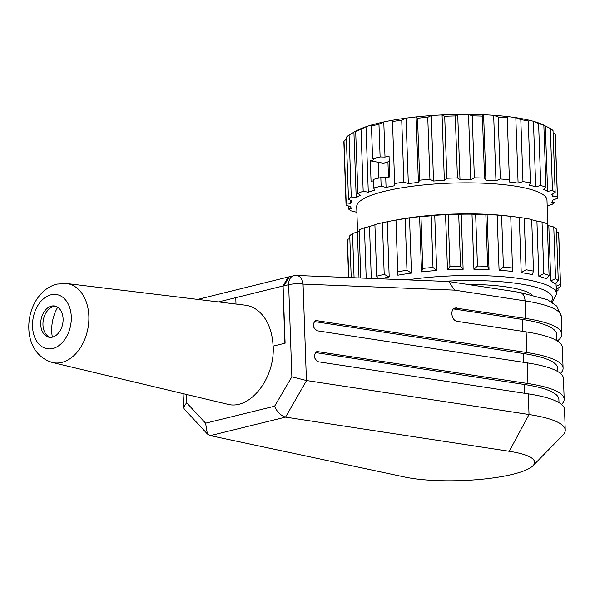 <?xml version="1.0" encoding="UTF-8"?>
<svg xmlns="http://www.w3.org/2000/svg" width="595" height="595" viewBox="0 0 595 595"><rect width="100%" height="100%" fill="white"/><g stroke="black" fill="none" stroke-linecap="round" stroke-linejoin="round"><path stroke-width="0.89" d="M448.169 281.495L296.526 275.463A10.576 7.021 92.3 0 1 303.056 284.098A10.576 2.254 178 0 0 288.642 284.685L283.934 285.845L289.215 276.839M283.934 285.845L283.094 286.046L285.094 343.203L273.031 346.119A50.337 34.964 -79.8 0 0 245.051 305.153L66.514 283.495A40.163 27.898 100.2 0 1 87.978 328.105A40.163 27.898 100.2 0 1 52.367 362.496L227.268 404.161C249.729 410.639 275.091 378.591 273.172 346.141M289.17 276.846L288.248 277.002L282.908 286.017L218.514 301.933M314.19 321.545L523.384 353.512A100.488 21.42 -2 0 1 557.798 368.35L557.917 371.644M448.318 281.502L448.823 281.547L454.543 290.129L303.056 284.098L306.418 380.503L529.022 414.514A105.776 22.543 -2 0 1 565.25 430.14L564.529 409.479A105.776 22.543 178 0 0 528.301 393.86L318.392 361.79C313.565 358.54 313.059 355.111 316.875 351.511L527.944 383.53A105.776 22.543 -2 0 1 564.172 399.156A105.776 22.543 -2 0 1 561.531 404.414M565.25 430.14A105.776 22.543 -2 0 1 562.877 435.146L532.956 465.736A74.048 15.782 178 0 0 509.261 451.293L285.541 417.117L210.303 435.629L404.689 477.019A74.048 15.782 178 0 0 478.975 479.503A74.048 15.782 178 0 0 532.956 465.736M315.268 352.538L524.47 384.496A100.488 21.42 -2 0 1 558.884 399.342L558.995 402.629M564.172 399.156L563.45 378.494A105.776 22.543 178 0 0 527.222 362.876L317.313 330.805C312.487 327.555 311.981 324.126 315.796 320.519L526.858 352.545A105.776 22.543 -2 0 1 563.086 368.171A105.776 22.543 -2 0 1 560.453 373.429M563.086 368.171L562.364 347.51A105.776 22.543 178 0 0 526.136 331.884L457.198 321.352C451.464 320.824 449.708 308.976 455.22 307.987L525.668 318.459A105.776 22.543 -2 0 1 561.896 334.085A105.776 22.543 -2 0 1 557.329 340.965M453.502 308.931L522.194 319.426A100.488 21.42 -2 0 1 556.608 334.271L556.831 340.66M306.418 380.503L291.855 376.813L288.642 284.685A10.576 7.244 76.2 0 1 293.58 275.76L289.296 276.816M210.303 435.629L207.402 434L205.587 423.186L274.607 406.207L291.855 376.813M306.581 380.532L285.541 417.117M285.154 417.043C280.364 415.251 276.846 411.636 274.607 406.207M184.227 408.936L183.587 407.374L186.592 402.703L205.587 423.186M57.708 307.251A32.115 22.305 -79.8 0 0 51.72 331.281A32.115 22.305 -79.8 0 0 52.345 337.157M50.233 337.38A15.864 11.022 100.2 0 1 43.071 321.65A15.864 11.022 100.2 0 1 53.595 306.559A15.864 11.022 100.2 0 1 55.804 306.313M51.349 306.15A15.864 11.022 -79.8 0 0 40.75 322.066A15.864 11.022 -79.8 0 0 49.095 337.261A15.864 11.022 -79.8 0 0 62.743 323.591A15.864 11.022 -79.8 0 0 54.695 306.023A15.864 11.022 -79.8 0 0 51.349 306.15M358.123 129.903L355.684 131.428L357.848 193.412L360.406 195.376A101.552 21.643 178 0 0 356.197 197.659L351.251 196.997L349.087 135.013L353.913 132.187A101.552 21.643 -2 0 1 358.123 129.903A101.552 21.643 -2 0 1 365.999 126.75A101.552 21.643 -2 0 1 372.671 124.69L371.459 126.073A105.776 22.543 -2 0 1 374.947 125.181A105.776 22.543 -2 0 1 378.963 124.236L383.782 121.968A101.552 21.643 -2 0 1 392.455 120.272A101.552 21.643 -2 0 1 406.035 118.16A101.552 21.643 -2 0 1 416.121 116.94A101.552 21.643 -2 0 1 431.256 115.586A101.552 21.643 -2 0 1 442.063 114.932A101.552 21.643 -2 0 1 457.719 114.426A101.552 21.643 -2 0 1 468.518 114.374A101.552 21.643 -2 0 1 483.616 114.746A101.552 21.643 -2 0 1 493.671 115.311A101.552 21.643 -2 0 1 507.193 116.546A101.552 21.643 -2 0 1 515.813 117.676A101.552 21.643 -2 0 1 526.835 119.684A101.552 21.643 -2 0 1 533.44 121.313A101.552 21.643 -2 0 1 541.212 123.953A101.552 21.643 -2 0 1 545.34 125.969L550.323 128.475A105.776 22.543 -2 0 1 553.023 130.565L555.187 192.549L551.617 194.535A101.552 21.643 178 0 1 553 196.796L552.896 193.829M372.671 124.69A101.552 21.643 -2 0 1 377.847 123.329A101.552 21.643 -2 0 1 383.782 121.968L385.01 157.087A101.552 21.643 -2 0 1 389.048 156.254L389.77 176.916A101.552 21.643 178 0 0 385.731 177.741L386.066 187.447L381.127 186.213L380.83 177.622A105.776 22.543 178 0 0 376.813 178.567A105.776 22.543 178 0 0 373.325 179.459L373.623 188.057A105.776 22.543 -2 0 1 377.111 187.157A105.776 22.543 -2 0 1 381.127 186.213M371.459 126.073L372.604 158.806L373.898 159.81A101.552 21.643 -2 0 0 370.328 160.858L378.242 162.294L378.792 178.091M385.01 157.087L380.108 156.968L378.963 124.236M372.604 158.806A105.776 22.543 -2 0 1 376.092 157.906A105.776 22.543 -2 0 1 380.108 156.968M389.227 161.557A83.04 17.701 178 0 0 383.522 163.246L378.242 162.294M394.738 185.744L392.455 120.272L394.738 185.744A101.552 21.643 178 0 0 386.066 187.447M373.37 180.821A101.552 21.643 178 0 0 371.049 181.52L370.328 160.858M380.83 177.622L385.731 177.741M357.573 231.857L356.695 206.74A95.2 20.29 -2 0 1 384.675 191.278A95.2 20.29 -2 0 1 487.997 183.431A95.2 20.29 -2 0 1 546.984 200.099L547.861 225.215M373.623 188.057L374.954 190.169A101.552 21.643 178 0 0 368.29 192.23L363.173 191.285L361.009 129.301L365.999 126.75L368.29 192.23M357.848 193.412A105.776 22.543 -2 0 1 363.173 191.285M349.087 135.013A105.776 22.543 -2 0 0 346.312 137.281L348.477 199.266A105.776 22.543 -2 0 1 351.251 196.997M348.477 199.266L352.091 201.021A101.552 21.643 178 0 0 350.626 203.371L346.178 202.954L344.014 140.97L346.379 139.282M356.903 212.608A101.552 21.643 178 0 1 355.936 212.073L350.998 210.846A105.776 22.543 -2 0 1 348.298 208.756L351.942 208.979A101.552 21.643 178 0 1 350.567 206.718L346.134 205.208A105.776 22.543 -2 0 1 346.03 204.345A105.776 22.543 -2 0 1 346.178 202.954M547.184 205.959A101.552 21.643 178 0 0 547.363 205.855L552.234 204.308A105.776 22.543 -2 0 0 555.009 202.032L551.468 202.493A101.552 21.643 178 0 0 552.934 200.143L557.307 198.351A105.776 22.543 -2 0 0 557.456 196.96L555.291 134.976A105.776 22.543 -2 0 0 555.187 134.106L557.351 196.09A105.776 22.543 -2 0 1 557.456 196.96M557.351 196.09L553 196.796M550.323 128.475L552.487 190.452A105.776 22.543 -2 0 1 555.187 192.549M552.487 190.452L547.623 191.441A101.552 21.643 178 0 0 543.495 189.426L546.017 187.299L543.852 125.314L541.212 123.953M540.766 185.514L535.723 186.785L533.44 121.313L538.601 123.529L540.766 185.514A105.776 22.543 -2 0 1 546.017 187.299M535.723 186.785A101.552 21.643 178 0 0 529.126 185.157L530.42 182.963L528.256 120.978L526.835 119.684M522.968 181.609L518.096 183.156L515.813 117.676L520.803 119.625L522.968 181.609A105.776 22.543 -2 0 1 530.42 182.963M518.096 183.156A101.552 21.643 178 0 0 509.476 182.018L507.193 116.546M500.328 178.998L495.955 180.791L493.671 115.311L498.164 117.014L500.328 178.998A105.776 22.543 -2 0 1 509.461 179.824M495.955 180.791A101.552 21.643 178 0 0 485.907 180.226L484.568 178.113L482.404 116.129L483.616 114.746L485.907 180.226M474.371 177.86L470.801 179.854L468.518 114.374L472.207 115.876L474.371 177.86A105.776 22.543 -2 0 1 484.568 178.113M470.801 179.854A101.552 21.643 178 0 0 460.002 179.898L457.443 177.935L455.279 115.951L457.719 114.426L460.002 179.898M446.867 178.277L444.353 180.404L442.063 114.932L444.703 116.293L446.867 178.277A105.776 22.543 -2 0 1 457.443 177.935M444.353 180.404A101.552 21.643 178 0 0 433.539 181.059L429.925 179.303L427.76 117.319L431.256 115.586L433.539 181.059M419.706 180.218L418.411 182.42L416.121 116.94L417.541 118.241L419.706 180.218A105.776 22.543 -2 0 1 429.925 179.303M418.411 182.42A101.552 21.643 178 0 0 408.326 183.639L403.893 182.13L401.729 120.145L406.035 118.16L408.326 183.639M394.723 183.558A105.776 22.543 -2 0 1 403.893 182.13M355.684 131.428A105.776 22.543 -2 0 1 361.009 129.301M353.913 132.187L356.197 197.659M350.514 200.262L350.626 203.371M346.03 204.345L343.865 142.361A105.776 22.543 -2 0 1 344.014 140.97M348.298 208.756L348.201 205.915M554.919 199.332L555.009 202.032M553.097 132.804L555.187 134.106M547.623 191.441L545.34 125.969M538.601 123.529A105.776 22.543 -2 0 1 543.852 125.314M520.803 119.625A105.776 22.543 -2 0 1 528.256 120.978M498.164 117.014A105.776 22.543 -2 0 1 507.297 117.847M472.207 115.876A105.776 22.543 -2 0 1 482.404 116.129M444.703 116.293A105.776 22.543 -2 0 1 455.279 115.951M417.541 118.241A105.776 22.543 -2 0 1 427.76 117.319M392.559 121.573A105.776 22.543 -2 0 1 401.729 120.145M377.699 278.691L376.702 276.229L374.895 224.575A105.776 22.543 -2 0 1 378.39 223.683A105.776 22.543 -2 0 1 382.399 222.738L387.263 221.749A101.552 21.643 -2 0 1 393.429 220.514L397.096 219.823A95.2 20.29 -2 0 1 507.595 215.963L511.298 216.394A101.552 21.643 -2 0 1 519.294 217.458L524.247 218.127A105.776 22.543 -2 0 1 531.692 219.481L533.499 271.134L532.25 274.607A101.552 21.643 -2 0 0 521.22 272.607L519.294 217.458M393.429 220.514A101.552 21.643 -2 0 1 395.935 220.053L395.995 220.076A105.776 22.543 -2 0 1 405.173 218.648L409.524 217.941A101.552 21.643 -2 0 1 419.609 216.721L420.977 216.744A105.776 22.543 -2 0 1 431.204 215.829L434.737 215.368A101.552 21.643 -2 0 1 445.551 214.713L448.147 214.802A105.776 22.543 -2 0 1 458.715 214.453L461.199 214.207A101.552 21.643 -2 0 1 471.999 214.155L475.643 214.379A105.776 22.543 -2 0 1 485.847 214.631L487.104 214.535A101.552 21.643 -2 0 1 497.152 215.093L501.6 215.516A105.776 22.543 -2 0 1 510.733 216.349L510.674 216.327A101.552 21.643 -2 0 1 511.298 216.394M531.699 219.771A101.552 21.643 -2 0 1 536.921 221.095L542.038 222.039A105.776 22.543 -2 0 1 547.288 223.817L549.096 275.478L546.619 278.884A101.552 21.643 -2 0 0 538.847 276.244L536.921 221.095M547.326 224.94A101.552 21.643 -2 0 1 548.821 225.75L553.766 226.978A105.776 22.543 -2 0 1 556.459 229.068L558.266 280.721L554.741 283.993A101.552 21.643 -2 0 0 550.747 280.892L548.821 225.75M556.556 231.909L558.623 232.608A105.776 22.543 -2 0 1 558.735 233.478L560.535 285.131A105.776 22.543 -2 0 1 560.386 286.522L556.057 289.594M348.581 277.53L347.301 240.863A105.776 22.543 -2 0 1 347.45 239.473L349.845 238.491M351.214 277.642L349.748 235.784A105.776 22.543 -2 0 1 352.523 233.515L357.394 231.968A101.552 21.643 -2 0 1 359.157 230.934M360.801 278.021L359.127 229.938A105.776 22.543 -2 0 1 364.445 227.811L369.488 226.539A101.552 21.643 -2 0 1 374.909 224.828M369.488 226.539L371.302 278.438M366.208 278.237L364.445 227.811M381.031 278.824A101.552 21.643 -2 0 1 383.262 278.259A101.552 21.643 -2 0 1 389.19 276.898L384.206 274.392L382.399 222.738M357.394 231.968L359.001 277.947M558.623 232.608L560.431 284.269L556.124 286.255A101.552 21.643 -2 0 1 556.392 287.668L556.608 293.863A101.552 21.643 178 0 0 407.463 279.873M556.124 286.255L556.005 282.826M501.6 215.516L503.407 267.17L499.079 270.242A101.552 21.643 -2 0 1 512.6 271.469L510.733 216.349M499.079 270.242L497.152 215.093M487.104 214.535L489.031 269.676L487.647 266.285L485.847 214.631M475.643 214.379L477.45 266.039L473.925 269.304A101.552 21.643 -2 0 1 489.031 269.676M473.925 269.304L471.999 214.155M461.199 214.207L463.126 269.349L460.523 266.114L458.715 214.453M448.147 214.802L449.946 266.456L447.477 269.862A101.552 21.643 -2 0 1 463.126 269.349M447.477 269.862L445.551 214.713M434.737 215.368L436.663 270.517L433.004 267.482L431.204 215.829M420.977 216.744L422.785 268.397L421.535 271.87A101.552 21.643 -2 0 1 436.663 270.517M421.535 271.87L419.609 216.729M409.524 217.941L411.45 273.09L406.973 270.308L405.173 218.648M395.995 220.076L397.862 275.202A101.552 21.643 -2 0 1 411.45 273.09M397.862 275.202L395.935 220.053M387.263 221.749L389.19 276.898M376.702 276.229A105.776 22.543 -2 0 1 380.19 275.336A105.776 22.543 -2 0 1 384.206 274.392M354.07 277.753L352.523 233.515M348.782 277.545L347.45 239.473M558.021 288.211L558.088 290.211L556.511 291M558.088 290.211A105.776 22.543 -2 0 1 556.526 291.587M560.431 284.269A105.776 22.543 -2 0 1 560.535 285.131M553.766 226.978L555.566 278.631L550.747 280.892M555.566 278.631A105.776 22.543 -2 0 1 558.266 280.721M542.038 222.039L543.845 273.693L538.847 276.244M543.845 273.693A105.776 22.543 -2 0 1 549.096 275.478M524.247 218.127L526.047 269.78L521.22 272.607M526.047 269.78A105.776 22.543 -2 0 1 533.499 271.134M503.407 267.17A105.776 22.543 -2 0 1 512.54 268.003M477.45 266.039A105.776 22.543 -2 0 1 487.647 266.285M449.946 266.456A105.776 22.543 -2 0 1 460.523 266.114M422.785 268.397A105.776 22.543 -2 0 1 433.004 267.482M397.802 271.729A105.776 22.543 -2 0 1 406.973 270.308M467.603 284.417A79.336 16.905 -2 0 1 531.952 294.681M273.031 346.119L285.094 343.203M282.908 286.017L284.901 343.174M523.384 353.512L523.697 362.333M509.261 451.293L529.022 414.514L528.301 393.86M524.47 384.496L524.775 393.317M315.833 352.002L318.035 351.459M527.944 383.53L527.222 362.876M314.748 321.017L316.949 320.474M526.858 352.545L526.136 331.884M522.194 319.426L522.611 331.348M561.896 334.085L561.286 316.525A105.776 22.543 178 0 0 525.058 300.899L454.543 290.129M525.668 318.459L525.058 300.899A10.576 6.85 98.7 0 0 519.814 292.39M453.866 308.634L456.729 307.927M186.302 394.403L186.592 402.703M235.776 297.686L235.992 304.052M50.947 294.815A27.482 19.085 -79.8 0 0 35.581 339.224A27.482 19.085 -79.8 0 0 69.154 330.894A27.482 19.085 -79.8 0 0 50.947 294.815M443.706 281.316A97.32 20.743 -2 0 1 551.245 301.702M296.526 275.463L293.58 275.76M448.823 281.547L519.703 292.376L547.46 299.702L556.853 306.18L561.286 316.525M184.19 408.966L207.402 434M183.111 393.645L183.587 407.374M66.514 283.495L56.882 284.105C50.664 285.741 45.272 289.103 40.705 294.19C35.157 300.49 31.505 308.039 29.75 316.86C26.262 334.866 31.81 356.256 52.36 362.496M388.476 177.169L387.94 161.907M552.353 302.401L556.608 293.863M288.248 276.995L197.718 299.411"/></g></svg>
